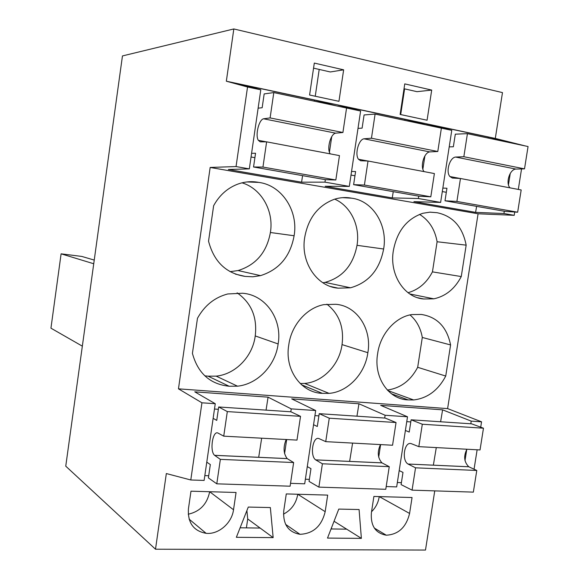<?xml version="1.0" encoding="UTF-8"?>
<svg xmlns="http://www.w3.org/2000/svg" width="579" height="579" viewBox="0 0 579 579"><rect width="100%" height="100%" fill="white"/><g stroke="black" fill="none" stroke-linecap="round" stroke-linejoin="round"><path stroke-width="0.87" d="M155.505 549.21L65.753 466.167L122.458 55.931L233.829 28.95L226.338 81.205L247.537 87.009L260.789 89.817L249.325 168.88L236.051 166.557L210.163 167.454L178.462 388.835L201.933 402.803L190.788 479.977L166.332 473.55L155.505 549.21L425.493 550.05L434.749 490.876M247.537 87.009L236.051 166.557M260.789 89.817L241.211 84.491L314.368 100.051L336.327 105.848L360.608 111.002L349.303 186.409L325.159 186.272L392.244 197.909L418.364 198.517L440.626 202.418L413.898 201.658L475.605 212.363L503.933 213.521L514.21 215.323L478.08 213.774L447.61 408.608L481.554 421.823L480.708 427.179M226.338 81.205L495.298 138.432L525.182 145.915L488.198 137.028L426.585 123.92L451.765 130.34L429.546 125.629L404.953 119.325L337.933 105.067L360.608 111.002M302.585 175.647L301.572 182.182L324.971 182.146L349.303 186.409M301.572 182.182L228.365 169.495L249.325 168.88M210.163 167.454L478.08 213.774M233.829 28.95L502.478 92.604L495.298 138.432M431.702 90.078L427.078 120.237L400.125 114.447L404.764 83.883L431.702 90.078L416.981 91.677L404.033 88.732M343.644 69.827L314.303 63.082L309.591 95.021L338.954 101.325L343.644 69.827L330.32 71.962L313.557 68.148M314.368 100.051L314.194 101.151M331.745 136.637L329.429 152.176M325.34 179.664L324.971 182.146M233.525 509.759L236.058 492.483L190.983 491.187L188.436 508.811C187.632 522.837 193.524 531.015 206.124 533.331C218.551 534.692 231.853 523.126 233.525 509.759L209.641 491.723M327.504 538.086L361.376 538.376L359.081 509.534L338.78 509.086L327.504 538.086M325.181 511.677L327.685 495.11L286.279 493.923L283.761 510.808C282.885 524.357 288.291 532.195 299.973 534.308C313.217 533.708 321.62 526.159 325.181 511.677L297.758 494.256M236.355 537.305L273.158 537.623L270.35 507.559L248.282 507.066L236.355 537.305M409.585 513.443L412.053 497.535L373.889 496.442L371.407 512.647C370.473 525.725 375.431 533.245 386.265 535.199C398.417 534.526 406.19 527.274 409.585 513.443L379.231 496.594M309.36 479.369L305.379 479.224M290.535 483.335L304.692 483.812L315.685 410.54L291.237 408.883L268.07 397.165L194.768 391.838L215.258 403.715L201.933 402.803M208.701 475.764L204.821 475.62M190.788 479.977L204.126 480.425L215.258 403.715M401.399 482.662L397.353 482.517M386.193 486.555L396.673 486.91L407.507 416.786L385.122 415.266L358.951 403.766L291.7 398.88L315.685 410.54M470.792 423.785L471.212 421.121L442.602 409.845L380.678 405.343L407.507 416.786M471.212 421.121L481.554 421.823M178.462 388.835L447.61 408.608M208.541 241.168L213.629 205.719C219.246 195.492 227.098 188.363 237.209 184.346C244.338 181.661 251.539 181.017 258.806 182.407C281.944 185.266 298.525 211.038 294.11 235.754C290.318 256.446 279.121 269.742 260.528 275.633L252.849 276.791L245.12 276.4C226.121 273.44 213.926 261.701 208.541 241.168M229.125 386.236L237.528 386.179C257.662 384.166 275.474 365.385 278.13 343.955C282.509 319.463 265.848 294.935 242.666 293.242L227.721 293.966C214.643 297.403 204.553 305.517 197.461 318.305L192.423 353.378C197.859 373.281 210.09 384.239 229.125 386.236L208.064 376.162L216.162 376.14C235.566 374.302 252.719 356.403 255.23 335.921L278.13 343.955M351.685 198.192C345.924 197.077 340.148 197.432 334.365 199.263C318.11 205.4 308.231 218.088 304.728 237.325C300.313 262.121 316.923 286.685 338.172 288.168L350.519 287.792C368.642 282.646 379.679 269.72 383.631 249.006C387.937 225.325 372.927 200.768 351.685 198.192L342.587 197.642M367.86 352.698C372.138 329.212 357.04 305.799 335.755 304.286L323.885 304.626C306.595 307.796 291.259 325.232 288.769 344.99C284.39 369.568 301.08 392.909 322.373 393.351L329.089 393.38C347.986 391.911 365.175 373.629 367.86 352.698L342.037 344.599C344.201 327.359 339.156 313.876 326.896 304.156M461.26 276.559L466.167 245.149C462.563 226.845 452.858 216.025 437.044 212.696L430.002 212.146L422.894 213.267C406.914 218.688 397.078 231.086 393.394 250.454C389.088 274.214 404.142 297.657 423.719 298.981L433.823 298.829C445.685 296.274 454.833 288.849 461.26 276.559L432.441 271.869L437.102 241.747C434.894 229.385 429.046 220.266 419.551 214.382M445.736 376.053L450.592 344.946C446.945 327.128 437.196 316.959 421.338 314.448L411.691 314.578C395.247 317.068 380.186 334.155 377.646 353.646C373.375 377.204 388.509 399.532 408.144 399.894L413.645 399.959C427.505 398.272 438.202 390.304 445.736 376.053L417.683 367.303L422.301 337.463C420.644 328.061 416.54 320.542 409.997 314.911M315.244 96.237L319.203 69.429M82.341 346.162L50.945 328.177L61.106 253.826L81.798 256.432L94.239 260.08M93.733 263.756L61.106 253.826M273.158 537.623L260.109 528.048L240.104 527.795M246.401 527.874L247.711 518.958L246.9 510.569M188.226 514.217C199.856 511.619 206.971 504.258 209.584 492.128M284.571 453.661L286.67 439.548M290.803 411.785L291.237 408.883M268.07 397.165L266.05 410.135M261.672 438.202L258.69 457.33M204.814 375.836L208.064 376.162M255.23 335.921C257.409 317.263 251.373 302.904 237.115 292.844M235.363 274.113L245.12 276.4M246.972 181.944L258.806 182.407M230.095 271.667L238.078 270.552C256.005 264.958 266.774 252.278 270.386 232.505L294.11 235.754M270.386 232.505C274.077 211.132 261.484 188.551 242.022 182.834M521.541 168.93L518.306 189.42M514.731 212.023L514.21 215.323M510.251 173.432L508.456 184.824M504.295 211.248L503.933 213.521M477.132 449.789L474.056 469.207M488.198 137.028L488.025 138.034M476.611 206.363L475.605 212.363M451.765 130.34L440.626 202.418M424.899 155.925L422.873 169.155M418.733 196.143L418.364 198.517M464.995 460.551L466.783 449.232M450.592 344.946L422.301 337.463M391.433 393.763L408.144 399.894M387.337 390.051C400.48 388.234 410.598 380.649 417.683 367.303M466.167 245.149L437.102 241.747M417.611 297.722L423.719 298.981M408.029 292.699C418.588 289.739 426.73 282.798 432.441 271.869M429.77 212.16L437.044 212.696M400.697 114.57L404.605 88.862M331.383 528.967L331.601 527.556M334.047 521.252L346.676 529.163L331.05 528.967M361.376 538.376L346.676 529.163M371.552 511.713C375.67 507.653 378.21 502.738 379.173 496.97M442.602 409.845L440.605 421.773M436.291 447.589L433.353 465.19M378.695 457.164L380.62 444.6M384.695 418.045L385.122 415.266M404.953 119.325L404.779 120.374M393.257 191.649L392.244 197.909M255.158 181.871L255.1 182.262M301.55 384.782L322.373 393.351M300.204 383.522L304.612 383.421C322.894 382.104 339.497 364.654 342.037 344.599M330.602 286.518L338.172 288.168M322.879 282.762L325.058 282.386C342.587 277.5 353.233 265.146 357.011 245.315L383.631 249.006M357.011 245.315C360.319 226.201 350.751 205.986 334.691 199.154M358.951 403.766L356.946 416.192M352.597 443.087L349.629 461.42M260.109 528.048L247.711 518.958M283.478 514.138C291.288 510.092 296.028 503.592 297.7 494.647M213.13 418.349L216.749 420.39L218.696 406.972L227.315 411.589L223.733 436.161L217.87 432.998C212.58 430.515 209.533 451.302 214.592 455.318L220.353 459.364L216.792 483.827L208.397 477.892L210.329 464.553L206.775 462.158M214.621 455.347L287.198 458.611L293.64 462.541L290.108 486.201L216.792 483.827M218.696 406.972L290.882 411.785L300.537 416.337L296.991 440.098L223.733 436.161M287.198 458.611L287.162 458.582C283.421 453.495 283.095 447.14 286.178 439.519M220.353 459.364L293.64 462.541M227.315 411.589L300.537 416.337M214.483 409.042L218.355 409.295M262.946 167.07L266.622 141.848L339.46 155.613L335.827 179.989L325.42 179.678L253.551 166.991L262.946 167.07L335.827 179.989M258.125 108.179L262.164 107.73L264.169 93.907L273.802 92.582L270.103 117.921L263.561 118.789C258.856 119.665 255.057 135.472 258.335 140.328L260.21 141.826L266.622 141.848M251.583 153.319L255.549 153.24L253.551 166.991M273.802 92.582L346.568 108.02L342.913 132.504L335.675 133.163C330.508 133.872 326.556 149.006 330.225 153.869M263.561 118.789L335.675 133.163M270.103 117.921L342.913 132.504M251.047 156.989L254.905 157.683M313.557 424.711L317.299 426.491L319.224 413.674L329.263 418.197L325.731 441.647L318.899 438.556C312.747 436.125 309.729 455.984 315.656 459.864L322.394 463.786L318.877 487.127L309.056 481.402L310.966 468.657L307.275 466.602M315.693 459.892L381.981 462.874L389.254 466.681L385.773 489.291L318.877 487.127M319.224 413.674L385.173 418.074L396.05 422.532L392.555 445.237L325.731 441.647M381.981 462.874L381.937 462.853C377.653 457.953 377.161 451.866 380.461 444.585M322.394 463.786L389.254 466.681M329.263 418.197L396.05 422.532M314.918 415.628L318.891 415.888M364.401 185.048L368.027 161.013L434.388 173.562L430.805 196.817L419.21 196.23L353.624 184.658L364.401 185.048L430.805 196.817M358.003 128.379L362.107 128.14L364.09 114.953L375.098 114.077L371.457 138.222L363.967 138.801C358.596 139.452 354.601 154.477 358.488 159.254L360.666 160.759L368.027 161.013M351.54 171.478L355.593 171.536L353.624 184.658M375.098 114.077L441.386 128.14L437.789 151.503L429.741 151.901C424.002 152.422 419.891 166.832 424.074 171.608M363.967 138.801L429.741 151.901M371.457 138.222L437.789 151.503M351.004 175.061L354.956 175.777M405.394 430.465L409.223 432.064L411.126 419.804L422.308 424.233L418.827 446.655L411.22 443.637C404.359 441.256 401.385 460.262 408.014 464.025L415.541 467.818L412.074 490.145L401.095 484.616L402.984 472.413L399.192 470.589M408.057 464.047L468.831 466.783L476.785 470.474L473.354 492.128L412.074 490.145M411.126 419.804L471.61 423.835L483.472 428.199L480.034 449.941L418.827 446.655M468.831 466.783L468.795 466.761C464.061 462.035 463.439 456.194 466.906 449.239M415.541 467.818L476.785 470.474M422.308 424.233L483.472 428.199M406.755 421.657L410.793 421.925M456.903 201.441L460.464 178.491L521.18 189.963L517.655 212.211L505.105 211.393L445.005 200.783L456.903 201.441L517.655 212.211M449.21 146.863L453.357 146.769L455.311 134.169L467.427 133.662L463.844 156.721L455.601 157.054C449.688 157.531 445.541 171.84 449.919 176.537L452.351 178.042L460.464 178.491M442.841 188.095L446.945 188.247L445.005 200.783M467.427 133.662L528.055 146.53L524.516 168.865L515.831 169.061C509.629 169.415 505.395 183.159 509.998 187.849M455.601 157.054L515.831 169.061M463.844 156.721L524.516 168.865M442.298 191.569L446.315 192.293M189.087 519.117L206.124 533.331M216.162 376.14L237.528 386.179M238.078 270.552L260.528 275.633M387.829 390.564L413.645 399.959M409.802 293.966L433.823 298.829M374.324 528.077L386.265 535.199M304.612 383.421L329.089 393.38M325.058 282.386L350.519 287.792M285.65 524.415L299.973 534.308M214.592 455.318L287.162 458.582M258.335 140.328L266.369 141.848M315.656 459.864L381.937 462.853M358.488 159.254L367.737 161.005M408.014 464.025L468.795 466.761M449.919 176.537L460.146 178.47"/></g></svg>

